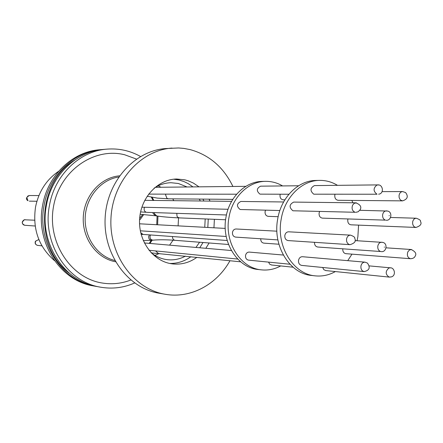 <?xml version="1.0" encoding="UTF-8"?>
<svg xmlns="http://www.w3.org/2000/svg" width="443" height="443" viewBox="0 0 443 443"><rect width="100%" height="100%" fill="white"/><g stroke="black" fill="none" stroke-linecap="round" stroke-linejoin="round"><path stroke-width="0.66" d="M69.363 273.237C33.989 247.631 37.04 182.306 74.64 160.106M280.679 265.938C274.56 269.244 268.148 270.551 261.442 269.859L258.341 269.516C237.526 267.888 221.179 242.194 225.952 217.419C229.181 197.107 245.444 181.375 262.455 181.409L265.573 181.353C271.598 181.281 277.274 182.809 282.595 185.933M261.442 269.859C240.566 268.231 224.164 242.421 228.953 217.53C232.193 197.124 248.506 181.32 265.573 181.353M265.573 210.181L265.08 211.604C264.914 214.351 265.972 215.935 268.248 216.356L278.149 216.682M283.62 201.969L240.876 201.465C236.59 203.669 236.346 206.355 240.139 209.511L279.854 210.525M298.599 185.761L260.6 186.171C256.48 188.397 256.27 191.049 259.969 194.139L288.914 194.244M280.253 194.239L280.031 195.07C279.876 197.855 280.945 199.433 283.243 199.821L284.871 199.832M268.547 262.118L269.687 264.189L271.664 264.997M283.315 255.046L249.254 252.084C247.321 252.106 246.086 253.224 245.544 255.428C245.356 258.047 246.347 259.62 248.517 260.13L289.966 264.238M276.881 231.18L236.113 228.987C234.214 229.059 233.001 230.172 232.481 232.32C232.298 235.039 233.35 236.634 235.626 237.11L277.894 239.901M335.368 271.565C328.955 275.147 322.233 276.576 315.2 275.856L311.595 275.452C289.761 273.774 272.589 246.081 277.639 219.318C281.067 197.384 298.189 180.406 316.025 180.451L319.652 180.39C325.97 180.318 331.918 181.968 337.494 185.335M315.2 275.856C293.299 274.173 276.072 246.347 281.144 219.446C284.578 197.401 301.761 180.34 319.652 180.39M351.764 200.424L353.027 202.794M358.586 225.122L357.872 236.712L357.064 240.737M319.613 211.483L319.098 213.017C318.916 215.979 320.023 217.69 322.41 218.139L385.421 220.132C383.333 219.279 382.409 217.463 382.641 214.683C383.184 212.28 384.43 211.006 386.39 210.868L387.127 210.979M355.729 212.352L358.204 211.743L360.181 209.661C361.754 206.925 360.331 204.649 355.923 202.828L293.698 202.091C289.196 204.472 288.93 207.374 292.917 210.779L355.087 212.269C352.285 210.99 351.454 208.614 352.589 205.142L354.267 203.271L356.621 202.916M378.632 194.189L379.169 194.112C384.242 193.109 382.929 184.31 377.741 184.897L314.436 185.589C310.106 187.982 309.878 190.85 313.755 194.184L377.015 194.233C373.172 191.265 373.133 188.197 376.899 185.03L378.516 184.991M335.024 194.289L334.792 195.186C334.62 198.182 335.744 199.887 338.147 200.302L402.587 200.867L400.738 200.203L399.791 199.14L399.104 197.334L399.077 195.319C399.592 192.998 400.782 191.747 402.659 191.575L382.071 191.625M347.976 218.98L347.777 219.783C347.6 222.685 348.663 224.363 350.961 224.817L415.96 227.442L414.393 226.899L413.391 225.847L412.66 223.986L412.638 221.993C413.164 219.612 414.388 218.355 416.293 218.227L390.593 217.474M342.788 248.833C342.644 251.364 343.546 252.953 345.501 253.617L346.232 253.673M322.659 267.478L323.85 269.715L325.921 270.579M365.015 262.162L302.431 256.713C300.404 256.741 299.103 257.948 298.532 260.329C298.327 263.159 299.368 264.848 301.65 265.396L364.179 271.598L362.64 271.005L361.654 269.964L360.94 268.153L360.912 266.105C361.516 263.513 362.883 262.201 365.015 262.162L367.435 263.059C370.564 267.528 369.479 270.374 364.179 271.598M350.568 235.133L288.653 231.811C286.66 231.894 285.386 233.096 284.832 235.416C284.639 238.351 285.741 240.073 288.133 240.577L350.009 244.669L348.68 244.276L347.329 243.013L346.57 241.13L346.542 239.065C347.124 236.54 348.469 235.227 350.568 235.133C356.549 237.465 354.095 238.101 355.048 239.01C356.017 241.485 354.339 243.373 350.009 244.669M130.812 280.026C121.399 283.647 111.714 284.616 101.768 282.944C70.337 277.883 46.853 241.601 53.57 206.222C59.827 170.749 94.016 146.982 124.655 154.762L136.455 159.07M134.628 282.972C123.735 287.778 112.422 289.19 100.699 287.202L97.421 286.615C64.135 281.676 38.829 242.626 46.437 205.297C51.621 175.002 76.705 151.218 103.823 149.396L107.145 149.119C119.001 148.233 130.126 150.692 140.531 156.49M100.699 287.202C67.253 282.241 41.825 242.947 49.472 205.375C54.683 174.88 79.895 150.947 107.145 149.119M96.17 286.377L93.329 285.885C60.237 280.973 35.097 242.227 42.65 205.203C47.8 175.151 72.724 151.556 99.681 149.745L102.554 149.518M94.913 286.167C61.749 281.244 36.542 242.382 44.117 205.242C49.278 175.09 74.263 151.423 101.281 149.612M58.67 171.258C46.399 179.653 38.685 191.597 35.529 207.102C32.428 229.081 38.751 246.928 54.5 260.65M199.007 186.841L193.32 183.042L188.164 180.783L184.936 179.858L176.619 179C158.073 179.282 141.162 197.013 139.656 218.471C137.95 239.912 152.032 260.235 170.334 263.563L172.654 263.923C181.42 264.825 189.51 262.627 196.93 257.322M205.834 248.301L209.113 242.98M213.947 227.796L214.39 219.307M210.021 201.1L209.052 199.167M169.747 263.447C177.405 263.579 184.465 261.331 190.916 256.702M199.76 247.775L203.016 242.504M207.817 227.469L208.254 219.058M203.913 201.022L202.949 199.112M192.971 186.907L188.303 183.69L184.288 181.702L179 179.991L173.673 179.205M151.035 252.637C155.288 256.098 159.984 258.33 165.123 259.338L167.465 259.692C173.756 260.346 179.753 259.161 185.456 256.143M195.961 247.443L199.571 242.232M204.755 227.303L205.192 218.936M200.341 200.984L199.256 199.079M187.096 186.974L178.385 183.496L171.059 182.726C165.001 182.865 159.33 184.698 154.042 188.22M154.934 255.401L159.408 253.462M169.586 245.151L173.086 240.172M178.108 225.869L178.529 217.856M173.811 200.668L172.753 198.846M160.959 187.256L158.179 185.833M232.913 186.475C223.599 167.249 209.367 154.967 190.213 149.618L183.795 148.399L178.584 147.962L165.71 148.566C134.522 150.631 106.741 181.58 105.135 218.083C103.219 254.575 127.889 288.083 158.738 293.166L159.192 293.244M172.028 148.084C140.603 150.16 112.588 181.447 110.96 218.355C109.022 255.246 133.897 289.113 164.979 294.235L165.211 294.274C190.49 298.803 216.727 284.661 229.972 260.722M314.491 242.321C314.469 245.018 315.538 246.585 317.709 247.022L380.603 251.513C378.505 250.699 377.574 248.894 377.807 246.103C378.383 243.606 379.69 242.31 381.733 242.227L382.315 242.321M351.975 254.149L347.744 260.656M260.722 238.766C260.705 241.269 261.73 242.725 263.801 243.135L278.918 244.226M142.784 214.44L139.661 218.349M384.325 247.272L384.391 246.945L384.325 247.272M389.22 215.47L389.159 215.796L389.22 215.47M386.113 247.825L411.22 249.509C415.407 251.602 416.73 253.795 415.191 256.082C414.532 257.704 412.992 258.585 410.578 258.729L410.196 258.673C407.56 257.499 406.779 255.218 407.853 251.823L409.553 249.907L411.647 249.575M390.665 276.953L389.07 277.069C385.288 274.306 385.249 271.271 388.96 267.971L390.549 267.86M115.507 261.758L115.479 261.752C96.784 258.413 82.177 238.561 83.273 217.181C84.187 195.795 100.594 177.405 119.516 175.832M28.009 200.734L27.848 200.69C25.539 199.062 26.048 197.34 29.376 195.524L27.903 195.994L26.835 197.523L28.009 200.734M38.192 239.807L35.656 241.191C34.892 243.235 35.473 244.614 37.4 245.339L37.577 245.367C35.39 244.674 34.681 243.296 35.446 241.236L38.192 239.807L39.006 239.89M25.14 219.667L24.332 219.75L22.366 221.96C22.233 223.826 23.036 224.933 24.769 225.277C21.585 223.693 21.408 221.849 24.227 219.761L34.62 220.215M143.277 240.627L151.844 240.261C149.662 240.112 148.599 238.871 148.649 236.54L149.446 234.879M140.154 214.279L155.471 215.763L153.045 213.404L152.968 212.557M151.844 240.261L153.195 240.139C151.008 239.99 149.944 238.749 149.994 236.412L150.609 234.967M147.154 196.21L157.276 198.099L168.434 198.807L166.939 198.331L165.577 194.831L165.771 194.134M153.195 240.139C159.192 239.608 166.513 239.669 175.151 240.322L174.841 240.283C173.18 239.757 172.41 238.511 172.526 236.545M158.323 253.341L155.554 250.915M155.471 215.763L156.783 215.957C162.941 216.882 170.477 217.524 179.382 217.895L177.881 217.341L176.984 216.245L176.829 213.343M156.783 215.957L154.347 213.592L154.28 212.601M141.101 234.303L143.089 234.425L140.708 232.702M140.37 231.096L140.387 230.814M140.597 211.92L146.367 212.28C144.7 211.676 143.958 210.397 144.136 208.437L144.562 207.269M118.68 177.034C100.926 179.559 86.064 197.152 85.194 217.286C84.187 237.42 97.344 256.314 114.787 260.484M140.165 219.351L139.573 219.767M149.944 243.44L152.11 240.233M157.608 224.767L157.968 216.129M153.837 200.43L152.11 197.301M139.573 219.828L140.337 219.307L143.742 214.506M381.13 251.602C386.512 252.543 388.035 243.224 382.669 242.382L355.081 240.615M386.113 220.237C391.363 220.957 392.764 211.942 387.586 211.045L359.805 210.298M402.659 191.575L405.594 192.572C408.546 196.459 407.538 199.223 402.587 200.867M416.293 218.227C422.329 220.487 419.864 221.212 420.772 222.009C421.719 224.263 420.114 226.074 415.96 227.442M369.301 265.9L390.217 267.81C394.541 267.422 396.38 275.43 391.451 276.869L389.358 277.119L325.644 270.562M141.134 234.436L143.111 234.425M151.345 252.892L240.704 261.824M141.871 207.202L228.045 209.279M175.151 240.322L228.544 244.497M144.363 242.952L231.39 250.528M139.551 223.798L225.243 228.405M148.632 194.117L236.64 194.2M271.398 264.98L293.089 267.212M345.867 253.667L410.578 258.729M38.912 195.562L29.376 195.524M41.941 245.854L37.577 245.367M158.965 293.205L165.211 294.274M35.169 226.013L24.769 225.277M36.913 201.266L29.332 201.139M146.921 212.358L226.428 214.977M143.089 234.425L227.193 240.494M155.449 187.317L245.854 186.331M179.382 217.895L225.603 219.756M140.315 230.809L226.212 236.484M148.998 250.267L237.725 259.061M168.434 198.807L232.802 199.372M144.739 200.325L231.617 201.355M149.225 243.373L151.262 240.305M156.739 224.723L157.088 216.001M153.073 200.424L151.296 197.146"/></g></svg>
